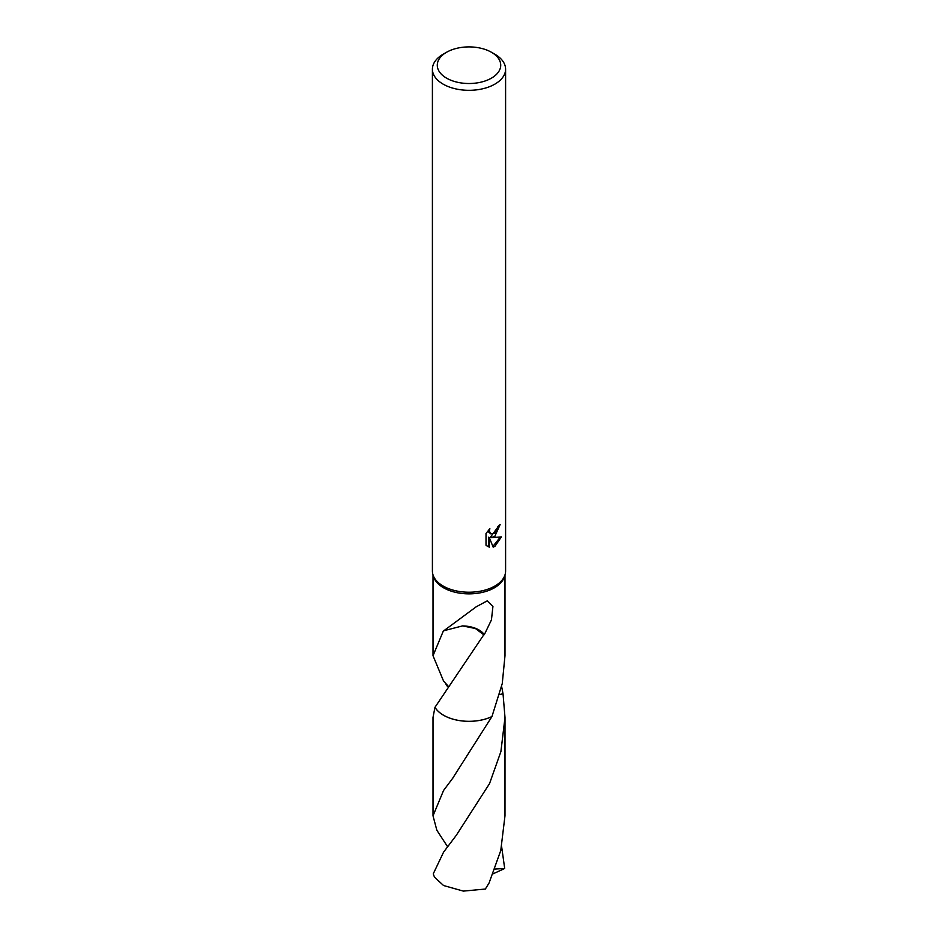 <?xml version="1.0" encoding="UTF-8"?>
<svg xmlns="http://www.w3.org/2000/svg" width="938" height="938" viewBox="0 0 938 938"><rect width="100%" height="100%" fill="white"/><g stroke="black" fill="none" stroke-linecap="round" stroke-linejoin="round"><path stroke-width="1.41" d="M491.418 52.258L494.877 54.252A36.594 21.128 180 0 1 505.594 69.189L505.594 571.101A36.594 21.128 180 0 1 505.007 574.83A36.594 21.128 180 0 1 494.877 586.039A36.594 21.128 180 0 1 458.049 591.257A36.594 21.128 180 0 1 432.993 574.83A36.594 21.128 180 0 1 432.406 571.101L432.406 69.189A36.594 21.128 180 0 1 443.123 54.252L446.582 52.258A31.716 18.303 180 0 1 491.418 52.258A31.716 18.303 180 0 1 491.418 78.159A31.716 18.303 180 0 1 446.582 78.159A31.716 18.303 180 0 1 446.582 52.258L443.123 54.252M505.007 574.83L504.41 576.764A35.984 20.777 180 0 1 494.443 587.774A35.984 20.777 180 0 1 458.236 592.91A35.984 20.777 180 0 1 433.591 576.764L432.993 574.83M501.384 536.923L494.877 546.408L493.154 547.124L489.355 537.662L489.355 547.217L486.013 545.248L486.013 533.464L489.871 528.704L489.343 531.037L490.762 533.839L494.877 533.077L497.515 528.856L497.902 526.406A36.594 21.128 0 0 0 500.13 524.553L494.877 536.243L491.371 537.556L501.396 536.923M505.594 69.189A36.594 21.128 180 0 1 494.877 84.127A36.594 21.128 180 0 1 455 88.711A36.594 21.128 180 0 1 432.406 69.189M448.024 685.959L443.557 681.07L433.016 655.721L443.533 630.524A35.984 20.777 0 0 0 443.885 630.711L476.211 606.792L487.185 600.883L492.931 606.499L491.442 619.889L484.325 634.663A35.984 20.777 180 0 1 483.785 634.803L434.974 707.311L433.004 717.441L433.016 815.814L443.557 790.476L452.491 778.54L491.958 716.538A35.984 20.777 180 0 1 434.986 707.311A35.984 20.777 180 0 0 491.958 716.562A35.996 20.777 180 0 1 443.545 715.248A35.996 20.777 180 0 1 434.974 707.322M491.958 716.538L502.264 683.556L504.984 655.732L504.984 574.935M499.18 525.397L490.492 537.052L491.371 537.556M490.762 533.839L488.839 532.209L488.487 530.158M487.162 546.221L488.475 546.702L488.475 537.157L489.355 537.662M492.884 546.432L500.247 537.181M488.475 546.702L489.355 547.217M501.642 686.581L503.026 693.792L499.708 694.483M503.014 693.78A35.984 20.777 180 0 1 503.026 693.792A35.996 20.777 180 0 1 503.026 693.792L504.996 717.441L500.904 751.584L489.53 783.617L456.36 835.207L443.557 852.185L433.309 873.724A35.984 20.777 180 0 0 434.669 877.323L443.557 885.531L463.36 891.1L485.356 889.036L489.061 883.01L500.763 850.543L504.984 815.814L504.996 717.441M462.586 625.892L475.449 628.53L483.785 634.803M484.325 634.663A23.989 13.847 0 0 0 462.54 625.927M443.885 630.711L462.563 625.904M501.642 846.674L504.691 868.494L495.018 869.022M447.567 846.697L436.85 830.247L433.016 815.814M447.555 686.581L446.054 684.564M503.976 868.834L493.154 873.77M433.016 655.721L433.016 574.935M452.491 778.54L453.359 777.414"/></g></svg>
